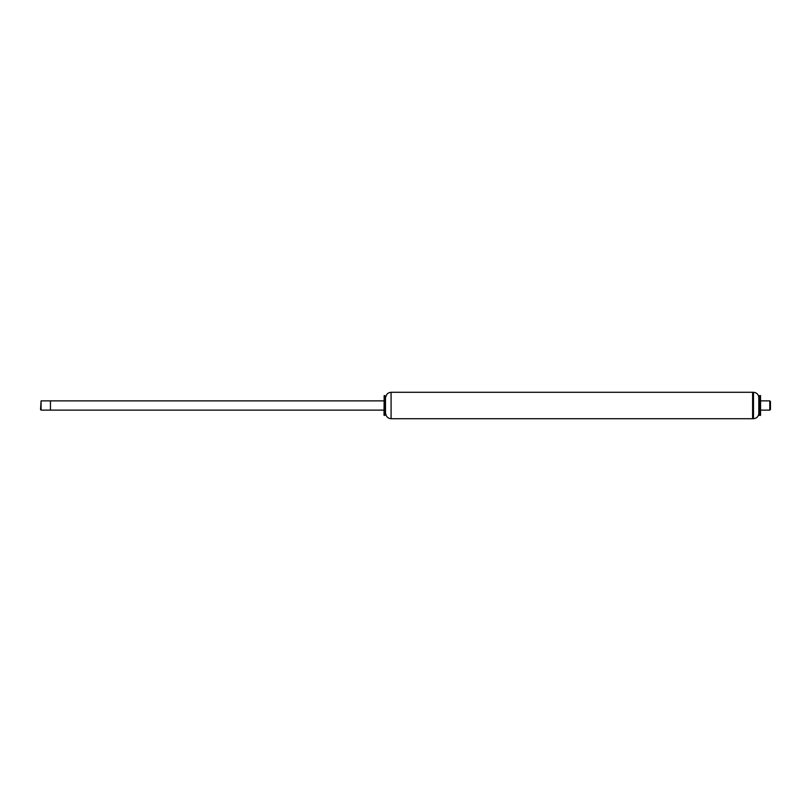 <?xml version="1.0" encoding="UTF-8"?>
<svg xmlns="http://www.w3.org/2000/svg" width="811" height="811" viewBox="0 0 811 811"><rect width="100%" height="100%" fill="white"/><g stroke="black" fill="none" stroke-linecap="round" stroke-linejoin="round"><path stroke-width="1.22" d="M384.161 395.626L384.029 415.242L384.769 415.374L384.769 395.626L384.161 395.626L384.161 415.374M384.941 415.252L385.489 413.752L384.941 395.748L384.769 415.374M385.489 397.248L385.489 413.752M385.742 397.248C386.239 394.207 388.013 392.554 391.084 392.291L752.618 392.291L752.618 418.709L753.47 418.709L753.47 392.291L752.618 392.291L752.618 418.709L391.084 418.709C388.013 418.446 386.239 416.793 385.742 413.752M384.029 410.123L41.077 410.123L41.077 400.877L50.454 400.877L50.454 410.123L50.454 400.877L384.029 400.877M753.47 392.291C756.531 392.565 758.305 394.217 758.792 397.248L758.792 413.752C758.305 416.783 756.531 418.435 753.47 418.709M758.792 397.248L759.086 413.752L759.4 415.374L760.546 415.374L760.546 395.626L759.4 395.626L759.4 415.374M760.546 400.877L769.791 400.877L769.791 410.123L760.546 410.123M769.791 400.877L770.45 401.536L770.45 409.464L769.791 410.123M41.077 410.123L40.55 409.596L41.077 400.877M391.084 392.291L391.084 418.709M759.086 397.248L759.4 395.626"/></g></svg>
